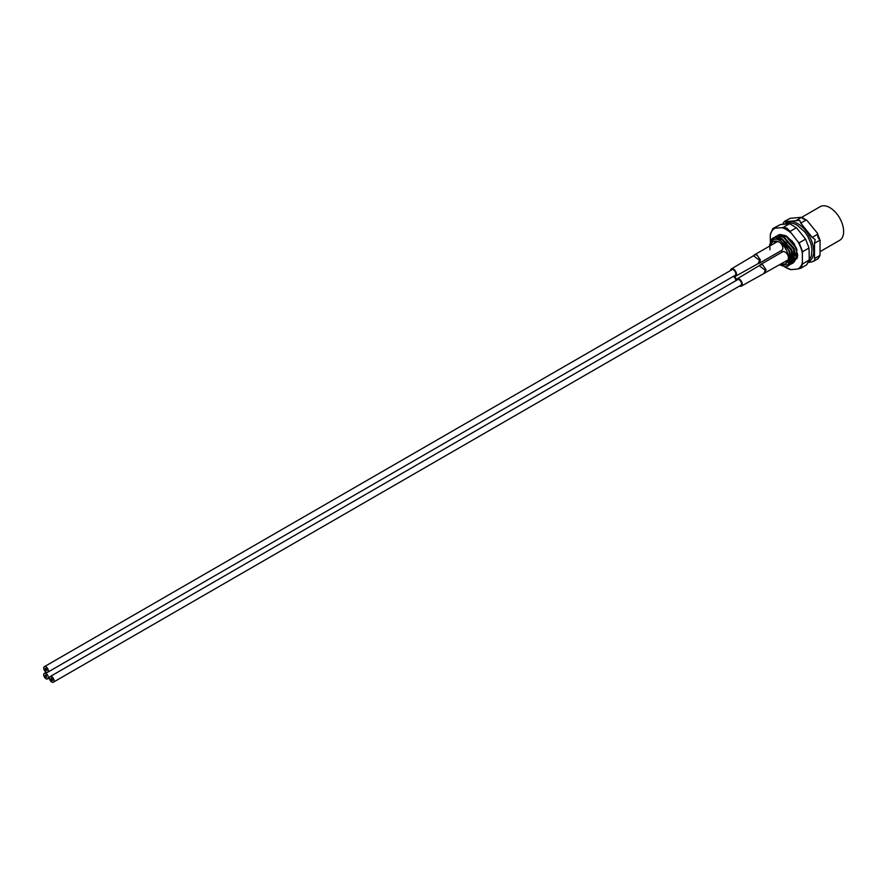 <?xml version="1.0" encoding="UTF-8"?>
<svg xmlns="http://www.w3.org/2000/svg" width="888" height="888" viewBox="0 0 888 888"><rect width="100%" height="100%" fill="white"/><g stroke="black" fill="none" stroke-linecap="round" stroke-linejoin="round"><path stroke-width="1.33" d="M818.17 258.386L820.035 255.367L820.035 240.093L818.17 237.806L817.226 232.945L806.959 220.391L802.752 218.614L801.709 217.283L790.253 218.304L784.293 221.745L799.722 220.368L800.765 223.121L812.22 237.374L815.151 239.56L814.507 243.279L814.507 258.563L815.151 260.129L812.22 261.816L808.446 262.459M817.215 232.945L820.301 240.826L820.035 240.093L814.507 243.279M781.307 263.792A12.643 7.293 -120 0 0 783.926 264.147A12.643 7.293 -120 0 0 785.78 263.581A12.643 7.293 -120 0 0 786.557 250.438A12.643 7.293 -120 0 0 774.991 241.114A12.643 7.293 -120 0 0 773.148 241.68A12.643 7.293 -120 0 0 770.717 245.454M769.94 249.794L769.841 244.2C773.259 236.663 778.931 237.651 786.857 247.142A15.884 9.169 -120 0 1 790.475 256.477L789.454 264.58L787.756 266.178L785.536 266.844L779.509 264.835M786.857 247.142L789.31 251.693L789.687 264.446L787.878 266.111M769.452 246.187L771.15 239.716L773.026 238.006L775.446 237.24L781.251 238.628L791.363 250.505L791.741 263.248L788.955 265.323M773.148 237.94L775.679 237.096L781.484 238.495L791.596 250.372L791.974 263.114L789.055 265.223M774.347 237.385L777.744 235.908L783.549 237.307L793.65 249.184L794.039 261.927L791.241 264.002M791.108 264.036L790.12 264.191M775.435 236.619L777.977 235.775L783.782 237.174L793.883 249.051L794.272 261.793L792.462 263.459M776.645 236.064L780.03 234.587L785.836 235.986L795.948 247.863L797.524 257.32M777.733 235.298L780.263 234.454L786.069 235.853L796.181 247.73L797.058 250.172M772.66 239.76L774.247 237.484M789.765 264.069L788.977 264.002M801.764 217.305L820.157 206.682A19.447 11.222 60 0 1 823.01 205.805A19.447 11.222 60 0 1 840.792 220.157A19.447 11.222 60 0 1 839.604 240.359L820.645 251.304M790.475 256.477L788.022 264.979L779.93 264.591M790.253 218.304L784.359 221.445M782.606 224.253L784.326 221.478M790.009 231.413L786.935 228.161L783.127 227.45L789.543 223.743L796.414 227.717L790.009 231.413L797.846 241.592A23.388 13.509 60 0 1 802.375 253.28L802.375 262.571A23.388 13.509 60 0 1 797.846 269.02L790.875 269.652A23.388 13.509 60 0 1 784.881 266.844M797.846 241.592L799.167 242.824L805.583 239.116L796.414 227.717M783.127 227.45L781.795 227.683A23.388 13.509 60 0 1 786.335 229.57A23.388 13.509 60 0 1 790.875 232.922M779.875 235.32A14.907 8.603 -120 0 0 778.909 235.742M783.194 235.131A14.907 8.603 -120 0 0 782.939 236.03M792.218 241.125L796.481 248.485M793.25 259.263L794.505 259.596M797.491 256.821L795.537 257.953L796.802 258.275M789.543 223.743L780.374 224.564L773.959 228.272L781.795 227.683M802.375 262.571L802.608 263.903L809.024 260.195L809.257 258.608L809.024 247.974L802.608 251.681L802.375 253.28M794.027 262.127L797.79 255.278L794.36 243.856L786.535 236.108M770.296 241.247L770.296 234.754A23.388 13.509 60 0 1 774.836 228.305M802.608 263.903L800.876 268.198L797.846 269.02M790.875 269.652L784.537 266.833M770.296 234.754L772.815 228.549L780.374 224.564M805.583 239.116L809.024 247.974M802.608 251.681L799.167 242.824M773.959 228.272L772.815 228.549M809.024 260.195L806.726 264.813L800.876 268.198M733.788 276.124A4.218 2.431 -120 0 0 735.619 276.19L758.163 263.625L759.551 260.373L753.479 255.744L754.611 254.745L757.042 254.989L760.383 259.984L759.473 263.17L781.784 250.294A4.862 2.808 -120 0 0 780.397 242.901M735.619 276.19A4.218 2.431 -120 0 0 736.496 274.248A4.218 2.431 -120 0 0 734.654 270.019A4.218 2.431 -120 0 0 731.412 268.898A4.218 2.431 -120 0 0 730.547 270.518M778.166 241.669A4.862 2.808 -120 0 0 776.922 241.869L754.611 254.756M782.173 252.07A4.862 2.808 -120 0 0 781.307 250.56M736.463 280.331A4.218 2.431 -120 0 0 733.976 276.024M739.515 286.047A4.218 2.431 -120 0 0 741.347 286.114L763.891 273.548L765.278 270.296L759.207 265.667L760.339 264.668L762.77 264.913L766.111 269.908L764.479 273.315M741.347 286.114A4.218 2.431 -120 0 0 742.224 284.171A4.218 2.431 -120 0 0 740.381 279.942A4.218 2.431 -120 0 0 737.14 278.821A4.218 2.431 -120 0 0 736.274 280.442M763.78 273.571L787.512 260.217A4.862 2.808 -120 0 0 788.311 259.229M788.355 256.688A4.862 2.808 -120 0 0 785.081 252.037A4.862 2.808 -120 0 0 782.65 251.792L760.339 264.68M52.403 679.109L52.525 680.419L52.403 679.109M52.07 679.142L52.203 680.019L52.07 679.142M52.07 680.874L51.948 679.997L52.07 680.874M51.748 680.03L51.615 678.732L51.748 680.03M51.426 680.064L51.293 677.888L51.426 680.064M51.093 680.097L50.971 678.787L51.093 680.097M50.128 676.578L737.628 279.665A3.241 1.876 60 0 1 739.249 279.82A3.241 1.876 60 0 1 741.358 282.673A3.241 1.876 60 0 1 740.87 285.27L53.369 682.195A3.241 1.876 60 0 1 51.748 682.04A3.241 1.876 60 0 1 49.628 679.176A3.241 1.876 60 0 1 50.128 676.578A3.241 1.876 60 0 1 51.748 676.745A3.241 1.876 60 0 1 53.868 679.598A3.241 1.876 60 0 1 53.369 682.195M46.343 669.219L46.476 670.529L46.343 669.219M46.675 669.619L46.798 670.495L46.675 669.619M46.021 670.107L45.887 669.241L46.021 670.107M45.699 670.14L45.566 668.398L45.699 670.14M45.366 670.174L45.244 669.297L45.366 670.174M46.021 669.241L45.887 668.375L46.021 669.241M45.366 669.297L45.244 668.431L45.366 669.297M44.4 666.655L731.901 269.741A3.241 1.876 60 0 1 733.51 269.897A3.241 1.876 60 0 1 735.63 272.749A3.241 1.876 60 0 1 735.131 275.347L47.641 672.272A3.241 1.876 60 0 1 46.021 672.116A3.241 1.876 60 0 1 43.901 669.252A3.241 1.876 60 0 1 44.4 666.655A3.241 1.876 60 0 1 46.021 666.821A3.241 1.876 60 0 1 48.141 669.674A3.241 1.876 60 0 1 47.641 672.272M46.343 675.835L46.476 677.577L46.343 675.835M45.699 676.756L45.566 675.446L45.699 676.756M45.366 676.345L45.244 675.047L45.366 676.345M46.021 676.29L45.887 674.991L46.021 676.29M733.31 276.401A3.241 1.876 60 0 1 733.51 276.512A3.241 1.876 60 0 1 735.797 280.719M46.021 673.437A3.241 1.876 60 0 1 48.141 676.29A3.241 1.876 60 0 1 47.641 678.887A3.241 1.876 60 0 1 46.021 678.732A3.241 1.876 60 0 1 43.901 675.868A3.241 1.876 60 0 1 44.4 673.27A3.241 1.876 60 0 1 46.021 673.437M808.702 261.694A22.466 12.976 -120 0 0 810.544 238.45A22.466 12.976 -120 0 0 789.854 221.567A22.466 12.976 -120 0 0 784.726 224.065M777.777 239.483L780.519 240.548L789.51 251.038L790.997 258.83M782.261 238.939L791.796 249.717L793.284 257.509M793.04 258.996L790.609 262.437M790.375 262.548L789.687 262.804M784.548 237.618L794.094 248.385L795.581 256.188M777.544 239.15L778.443 237.496M778.576 237.329L780.097 236.03M780.352 235.897L784.792 235.553M796.88 258.73L795.382 259.007M795.171 259.007L793.95 258.863M797.291 257.675L796.236 257.542M774.78 239.105L782.228 239.549L786.601 242.968M792.052 252.37L791.608 261.305L790.62 262.371M775.635 239.083L776.39 238.273M794.349 251.049L793.894 259.984L792.917 261.05M791.497 261.782L790.731 261.949M777.044 239.283L777.755 237.984M796.636 249.728L796.192 258.652L795.204 259.729M793.783 260.462L793.028 260.617M792.374 260.661L791.086 260.517M779.498 237.607L780.053 236.663M780.63 235.953L781.862 235.009M796.081 259.141L795.315 259.296M794.671 259.34L793.373 259.196M781.784 236.286L782.339 235.342M796.958 258.019L795.67 257.875M812.22 237.374L817.748 234.188M796.181 220.479L801.709 217.283L806.959 220.391M806.293 219.924L800.765 223.121M814.507 258.563L820.035 255.367M785.059 261.627A11.666 6.738 -120 0 0 787.734 261.305M774.236 243.423A12.31 7.115 60 0 1 775.357 241.092L774.092 243.512M776.09 241.125A11.666 6.738 -120 0 0 774.469 243.29M759.551 260.373A3.241 1.399 -10.6 0 0 760.383 259.984M765.278 270.296A3.241 1.399 -10.6 0 0 766.111 269.908M819.546 256.554L818.137 258.641M790.953 260.595L792.906 259.463M793.239 259.274L795.193 258.142M796.314 257.498L797.324 257.598M782.306 235.02L781.007 236.042M780.874 236.208L779.919 237.762M791.275 240.426L786.812 236.93L783.038 235.753L780.83 235.997M780.508 236.119L778.721 237.374M778.576 237.529L777.633 239.094M789.787 262.593L790.464 262.238M790.697 262.071L792.518 258.963L792.018 252.248M786.69 243.068L782.117 239.516L778.798 238.428L775.28 239.083M818.103 258.674L813.763 261.183M808.99 260.395L811.366 256.044L811.987 249.151L810.877 243.501L807.825 236.441L804.706 231.868L797.169 225.197C792.584 222.588 788.411 222.278 784.659 224.264M787.39 261.982L784.681 261.849M731.412 268.898L753.479 255.744M758.052 263.647L759.473 263.17M737.14 278.821L759.207 265.667M49.473 677.833L47.641 678.887M46.232 672.216L44.4 673.27"/></g></svg>
